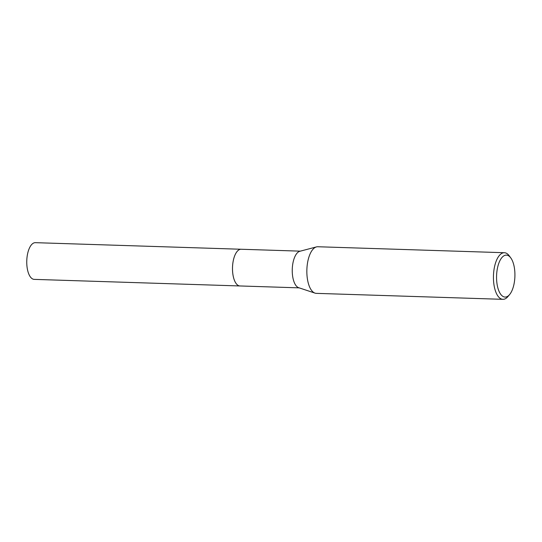 <?xml version="1.0" encoding="UTF-8"?>
<svg xmlns="http://www.w3.org/2000/svg" width="542" height="542" viewBox="0 0 542 542"><rect width="100%" height="100%" fill="white"/><g stroke="black" fill="none" stroke-linecap="round" stroke-linejoin="round"><path stroke-width="0.81" d="M240.14 285.966A18.367 8.022 -88.2 0 1 239.937 285.966A18.36 8.022 -88.2 0 1 238.182 285.444A18.36 8.022 -88.2 0 1 232.633 265.302A18.36 8.022 -88.2 0 1 241.122 249.252A18.367 8.022 -88.2 0 1 241.319 249.259M240.086 285.966A18.367 8.022 -88.2 0 1 238.175 285.451A18.367 8.022 -88.2 0 1 232.64 265.14A18.367 8.022 -88.2 0 1 241.258 249.259M509.602 294.57L507.935 296.555A23.32 10.183 -88.2 0 1 502.895 299.333L316.304 293.358A23.32 10.183 -88.2 0 1 314.997 293.12L298.662 287.687A18.36 8.022 -88.2 0 1 297.931 287.362A18.36 8.022 -88.2 0 1 292.301 268.398A18.36 8.022 -88.2 0 1 299.828 251.285L316.474 246.901A23.32 10.183 -88.2 0 1 317.795 246.745L504.385 252.721A23.32 10.183 -88.2 0 1 506.621 253.371A23.32 10.183 -88.2 0 1 509.236 255.81L510.774 257.897A20.989 9.167 -88.2 0 1 514.9 276.386A20.989 9.167 -88.2 0 1 509.602 294.57A20.989 9.167 -88.2 0 1 503.051 296.481A20.989 9.167 -88.2 0 1 496.953 271.156A20.989 9.167 -88.2 0 1 508.423 255.702A20.989 9.167 -88.2 0 1 510.774 257.897M314.997 293.12A23.32 10.183 -88.2 0 1 314.069 292.707A23.32 10.183 -88.2 0 1 306.914 268.636A23.32 10.183 -88.2 0 1 316.474 246.901M502.895 299.333A23.32 10.183 -88.2 0 1 500.659 298.676A23.32 10.183 -88.2 0 1 493.606 273.1A23.32 10.183 -88.2 0 1 504.385 252.721M241.115 249.245A18.367 8.022 -88.2 0 0 232.836 263.29A18.367 8.022 -88.2 0 0 239.937 285.966L34.2 279.374A18.36 8.022 -88.2 0 1 27.1 256.705A18.36 8.022 -88.2 0 1 35.372 242.667L300.349 251.149M239.943 285.959L299.17 287.856"/></g></svg>
